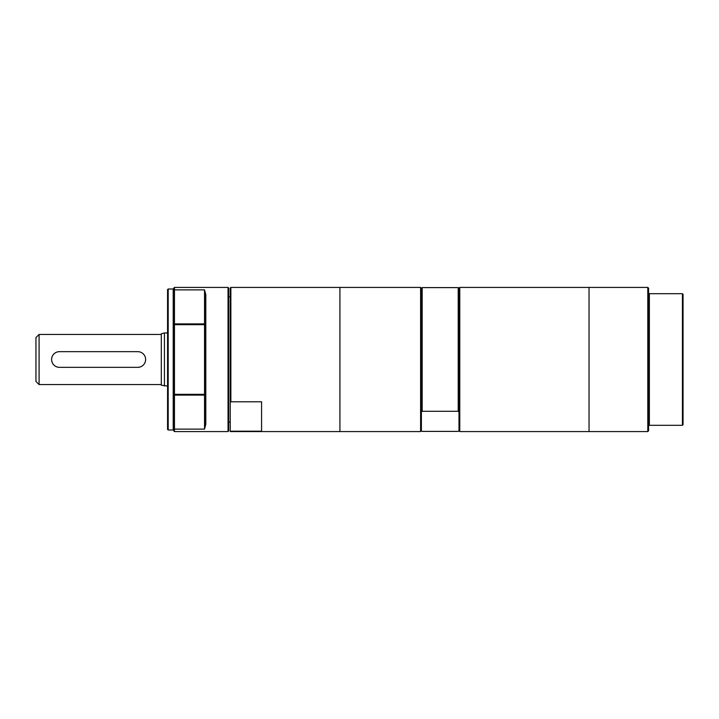 <?xml version="1.0" encoding="UTF-8"?>
<svg xmlns="http://www.w3.org/2000/svg" width="719" height="719" viewBox="0 0 719 719"><rect width="100%" height="100%" fill="white"/><g stroke="black" fill="none" stroke-linecap="round" stroke-linejoin="round"><path stroke-width="1.08" d="M230.233 402.577L230.862 401.795L230.862 287.429L339.916 287.429L339.916 431.571L420.606 431.571L420.606 287.429L339.916 287.429L339.916 431.571L230.233 431.571L230.233 288.049L230.862 287.429M230.862 401.795L261.572 401.795L261.572 431.184L230.233 431.184M168.192 288.993L167.563 289.622L167.563 429.378L168.192 430.007L168.192 288.993L173.207 288.993L173.207 430.007L173.827 430.636M174.456 287.429L173.827 288.049L173.827 430.951L174.456 431.571L174.456 395.108L173.827 394.443L174.456 394.336L174.456 395.108L204.538 395.108L204.538 394.336L205.167 394.443L205.167 293.963L205.796 294.556L204.538 289.883L204.538 323.892L205.167 324.557L204.538 324.664L204.538 323.892L174.456 323.892L174.456 324.664L173.827 324.557L174.456 323.892L174.456 287.429L228.04 287.429L228.04 431.571L228.669 430.951L228.669 288.049L228.04 287.429M205.796 424.444L205.167 425.037L205.167 394.443L204.538 395.108L204.538 429.117L205.796 424.444L205.796 294.556M204.538 394.336L174.456 394.336L174.456 324.664L204.538 324.664L204.538 394.336M683.05 424.677L683.05 294.323L682.421 293.694L682.421 425.306L683.05 424.677M682.421 293.694L648.583 293.694L648.583 425.306L682.421 425.306M459.774 287.429L458.992 288.283L458.21 287.609L422.17 287.609L421.388 288.283L421.388 411.96L422.17 411.286L458.21 411.286L458.992 411.96L458.992 430.789L459.774 431.571L647.792 431.571L647.792 287.429L589.041 287.429L589.041 431.571L589.041 287.429L459.774 287.429L459.774 431.571M420.606 287.429L421.388 288.283M458.992 430.717L458.21 431.391L422.17 431.391L421.388 430.717M421.388 411.96L421.388 430.789L420.606 431.571M458.21 287.609L458.21 411.286M458.992 288.283L458.992 411.96M422.17 287.609L422.17 411.286M648.583 425.306L648.583 430.789L647.792 431.571M647.792 287.429L648.583 288.211L648.583 293.694M649.365 293.694L649.365 425.306M137.796 367.337L59.452 367.337A7.837 7.837 0 0 1 51.615 359.5A7.837 7.837 0 0 1 59.452 351.663L137.796 351.663A7.837 7.837 0 0 1 145.624 359.5A7.837 7.837 0 0 1 137.796 367.337M39.087 384.566L35.95 381.438L35.95 337.562L39.087 334.434L39.087 384.566L161.299 384.566M164.426 386.058L164.426 332.942L161.299 333.778L161.299 385.222L167.563 386.058M173.827 428.515L174.456 429.117L204.538 429.117M173.827 290.485L174.456 289.883L204.538 289.883M173.207 288.993L173.827 288.364M168.192 430.007L173.207 430.007M174.456 431.571L228.04 431.571M39.087 334.434L161.299 334.434M164.426 332.942L167.563 332.942M228.669 422.17L230.233 422.17M228.669 296.83L230.233 296.83"/></g></svg>
